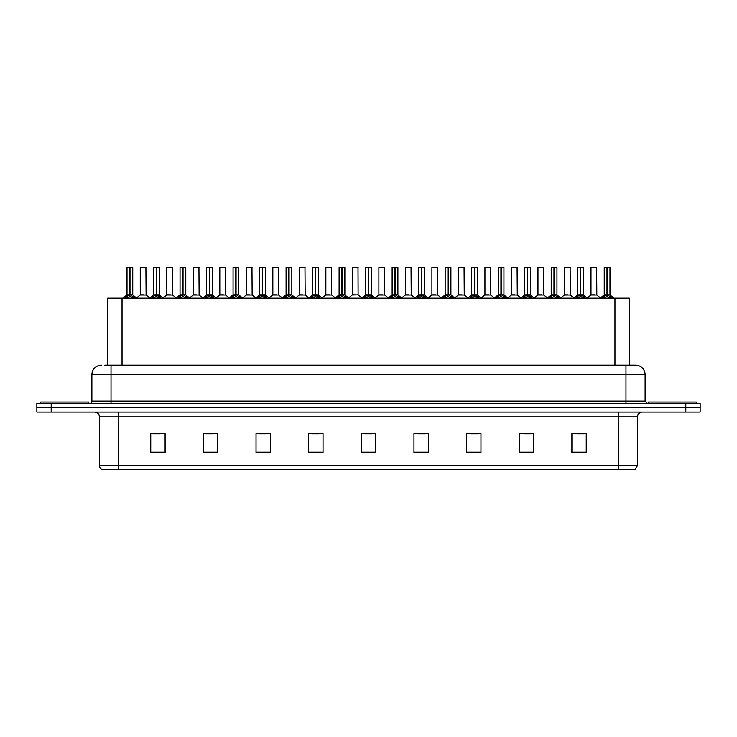 <?xml version="1.0" encoding="UTF-8"?>
<svg xmlns="http://www.w3.org/2000/svg" width="737" height="737" viewBox="0 0 737 737"><rect width="100%" height="100%" fill="white"/><g stroke="black" fill="none" stroke-linecap="round" stroke-linejoin="round"><path stroke-width="1.11" d="M107.685 365.147L107.685 298.153L629.315 298.153L629.315 365.147M637.551 465.36L635.211 469.478L618.407 469.478L618.407 465.36L637.551 465.36L637.551 416.838A4.781 4.781 0 0 1 642.342 412.047M618.407 469.478L101.789 469.478A4.781 4.781 0 0 1 99.449 465.36L99.449 416.838C99.163 413.927 97.57 412.333 94.658 412.047M700.15 412.047L700.15 407.745L36.85 407.745L36.85 412.047L51.203 412.047L51.203 407.745L36.85 407.745L36.85 403.434L51.203 403.434L51.203 407.745L700.15 407.745L700.15 412.047L51.203 412.047M586.247 452.776L586.247 433.632L571.894 433.632L571.894 452.776L586.247 452.776M533.606 452.776L533.606 433.632L519.253 433.632L519.253 452.776L533.606 452.776M480.966 452.776L480.966 433.632L466.604 433.632L466.604 452.776L480.966 452.776M428.326 452.776L428.326 433.632L413.964 433.632L413.964 452.776L428.326 452.776M165.106 452.776L165.106 433.632L150.753 433.632L150.753 452.776L165.106 452.776M217.747 452.776L217.747 433.632L203.394 433.632L203.394 452.776L217.747 452.776M270.396 452.776L270.396 433.632L256.034 433.632L256.034 452.776L270.396 452.776M323.036 452.776L323.036 433.632L308.674 433.632L308.674 452.776L323.036 452.776M375.677 452.776L375.677 433.632L361.323 433.632L361.323 452.776L375.677 452.776M470.961 433.734L478.138 433.734M523.989 433.734L531.165 433.734M577.016 433.734L584.192 433.734M311.889 433.734L319.066 433.734M258.862 433.734L266.039 433.734M205.835 433.734L213.011 433.734M152.808 433.734L159.984 433.734M417.934 433.734L425.111 433.734M364.907 433.734L372.093 433.734M105.032 365.147L635.543 365.147A9.572 9.572 0 0 1 645.115 374.718L645.115 401.039L647.51 403.434M104.811 365.147L111.029 365.147L111.029 374.718L91.885 374.718L91.885 401.039A2.395 2.395 0 0 1 89.49 403.434M101.457 365.147A9.572 9.572 0 0 0 91.885 374.718M700.15 403.434L700.15 407.745L700.15 403.434L51.203 403.434M645.115 374.718L625.971 374.718L625.971 365.147L635.543 365.147M124.885 298.264L126.626 296.421L129.758 294.837L129.758 296.504L129.841 294.321L134.889 298.264M127.013 267.614L129.767 267.522L127.013 267.614L127.013 294.8L129.758 294.837M132.752 267.614L130.007 267.614L130.007 294.8L132.752 294.8L132.752 267.614L127.105 267.522M130.007 267.614L132.66 267.522M129.758 267.614L129.758 294.8L127.013 294.8L123.024 298.153M130.007 267.522L130.007 294.837M133.148 296.421L133.148 298.153L130.007 296.504M129.758 296.504L126.626 298.163L126.626 296.421M129.767 267.522L129.758 294.8M129.841 267.522L128.929 267.522M143.862 294.8L140.187 294.984L146.101 294.984L145.917 267.522L140.27 267.614L140.27 294.8L143.264 294.8M88.532 403.434L88.532 401.997L40.682 401.997L40.682 403.434M151.398 298.264L153.139 296.421L156.272 294.837L156.272 296.504L156.355 294.321L161.403 298.264M153.526 267.614L156.272 267.522L153.526 267.614L153.526 294.8L156.272 294.837M159.266 267.614L156.52 267.614L156.52 294.8L159.266 294.8L159.266 267.614L153.618 267.522M156.52 267.614L159.174 267.522M156.272 267.614L156.272 294.8L153.526 294.8L149.537 298.153M156.52 267.522L156.52 294.837M159.662 296.421L159.662 298.153L156.52 296.504M156.272 296.504L153.139 298.163L153.139 296.421M156.272 267.522L156.272 294.8M156.355 267.522L155.443 267.522M177.912 298.264L179.653 296.421L182.785 294.837L182.785 296.504L182.868 294.321L187.917 298.264M180.04 267.614L182.785 267.522L180.04 267.614L180.04 294.8L182.785 294.837M185.779 267.614L183.034 267.614L183.034 294.8L185.779 294.8L185.779 267.614L180.132 267.522M183.034 267.614L185.687 267.522M182.785 267.614L182.785 294.8L180.04 294.8L176.051 298.153M183.034 267.522L183.034 294.837M186.175 296.421L186.175 298.153L183.034 296.504M182.785 296.504L179.653 298.163L179.653 296.421M182.785 267.522L182.785 294.8M182.868 267.522L181.956 267.522M204.416 298.264L206.157 296.421L209.299 294.837L209.299 296.504L209.382 294.321L214.421 298.264M206.553 267.614L209.299 267.522L206.553 267.614L206.553 294.8L209.299 294.837M212.293 267.614L209.548 267.614L209.548 294.8L212.293 294.8L212.293 267.614L206.646 267.522M209.548 267.614L212.201 267.522M209.299 267.614L209.299 294.8L206.553 294.8L202.564 298.153M209.548 267.522L209.548 294.837M212.689 296.421L212.689 298.153L209.548 296.504M209.299 296.504L206.157 298.163L206.157 296.421M209.299 267.522L209.299 294.8M209.382 267.522L208.47 267.522M230.93 298.264L232.671 296.421L235.812 294.837L235.812 296.504L235.895 294.321L240.935 298.264M233.067 267.614L235.812 267.522L233.067 267.614L233.067 294.8L235.812 294.837M238.806 267.614L236.061 267.614L236.061 294.8L238.806 294.8L238.806 267.614L233.159 267.522M236.061 267.614L238.714 267.522M235.812 267.614L235.812 294.8L233.067 294.8L229.078 298.153M236.061 267.522L236.061 294.837M239.193 296.421L239.193 298.153L236.061 296.504M235.812 296.504L232.671 298.163L232.671 296.421M235.812 267.522L235.812 294.8M235.895 267.522L234.974 267.522M170.376 294.8L166.691 294.984L172.615 294.984L172.43 267.522L166.783 267.614L166.783 294.8L169.777 294.8M196.89 294.8L193.205 294.984L199.128 294.984L198.944 267.522L193.297 267.614L193.297 294.8L196.291 294.8M223.403 294.8L219.718 294.984L225.642 294.984L225.458 267.522L219.81 267.614L219.81 294.8L222.804 294.8M696.318 403.434L696.318 401.997L648.468 401.997L648.468 403.434M257.443 298.264L259.184 296.421L262.326 294.837L262.326 296.504L262.409 294.321L267.448 298.264M259.581 267.614L262.326 267.522L259.581 267.614L259.581 294.8L262.326 294.837M265.32 267.614L262.575 267.614L262.575 294.8L265.32 294.8L265.32 267.614L259.673 267.522M262.575 267.614L265.228 267.522M262.326 267.614L262.326 294.8L259.581 294.8L255.582 298.153M262.565 267.522L262.575 294.837M265.707 296.421L265.707 298.153L262.575 296.504M262.326 296.504L259.184 298.163L259.184 296.421M262.326 267.522L262.326 294.8M262.409 267.522L261.488 267.522M283.957 298.264L285.698 296.421L288.84 294.837L288.84 296.504L288.922 294.321L293.962 298.264M286.094 267.614L288.84 267.522L286.094 267.614L286.094 294.8L288.84 294.837M291.834 267.614L289.088 267.614L289.088 294.8L291.834 294.8L291.834 267.614L286.186 267.522M289.088 267.614L291.741 267.522M288.84 267.614L288.84 294.8L286.094 294.8L282.096 298.153M289.079 267.522L289.088 294.837M292.221 296.421L292.221 298.153L289.088 296.504M288.84 296.504L285.698 298.163L285.698 296.421M288.84 267.522L288.84 294.8M288.922 267.522L288.001 267.522M310.47 298.264L312.212 296.421L315.353 294.837L315.353 296.504L315.436 294.321L320.475 298.264M312.599 267.614L315.353 267.522L312.599 267.614L312.599 294.8L315.353 294.837M318.347 267.614L315.602 267.614L315.602 294.8L318.347 294.8L318.347 267.614L312.7 267.522M315.602 267.614L318.246 267.522M315.353 267.614L315.353 294.8L312.608 294.8L308.61 298.153M315.593 267.522L315.602 294.837M318.734 296.421L318.734 298.153L315.602 296.504M315.353 296.504L312.212 298.163L312.212 296.421M315.353 267.522L315.353 294.8M315.436 267.522L314.515 267.522M249.917 294.8L246.232 294.984L252.155 294.984L251.971 267.522L246.324 267.614L246.324 294.8L249.318 294.8M276.43 294.8L272.745 294.984L278.66 294.984L278.485 267.522L272.837 267.614L272.837 294.8L275.831 294.8M302.944 294.8L299.259 294.984L305.173 294.984L304.989 267.522L299.351 267.614L299.351 294.8L302.345 294.8M336.984 298.264L338.725 296.421L341.857 294.837L341.857 296.504L341.95 294.321L346.989 298.264M339.112 267.614L341.867 267.522L339.112 267.614L339.112 294.8L341.857 294.837M344.861 267.614L342.115 267.614L342.115 294.8L344.861 294.8L344.861 267.614L339.213 267.522M342.115 267.614L344.759 267.522M341.857 267.614L341.857 294.8L339.121 294.8L335.123 298.153M342.106 267.522L342.115 294.837M345.248 296.421L345.248 298.153L342.115 296.504M341.857 296.504L338.725 298.163L338.725 296.421M341.867 267.522L341.857 294.8M341.95 267.522L341.028 267.522M363.498 298.264L365.239 296.421L368.371 294.837L368.371 296.504L368.454 294.321L373.502 298.264M365.626 267.614L368.38 267.522L365.626 267.614L365.626 294.8L368.371 294.837M371.374 267.614L368.629 267.614L368.629 294.8L371.374 294.8L371.374 267.614L365.727 267.522M368.629 267.614L371.273 267.522M368.371 267.614L368.371 294.8L365.626 294.8L361.637 298.153M368.62 267.522L368.629 294.837M371.761 296.421L371.761 298.153L368.629 296.504M368.371 296.504L365.239 298.163L365.239 296.421M368.38 267.522L368.371 294.8M368.454 267.522L367.542 267.522M390.011 298.264L391.752 296.421L394.885 294.837L394.885 296.504L394.968 294.321L400.016 298.264M392.139 267.614L394.894 267.522L392.139 267.614L392.139 294.8L394.885 294.837M397.888 267.614L395.143 267.614L395.143 294.8L397.888 294.8L397.888 267.614L392.241 267.522M395.143 267.614L397.787 267.522M394.885 267.614L394.885 294.8L392.139 294.8L388.15 298.153M395.133 267.522L395.143 294.837M398.275 296.421L398.275 298.153L395.143 296.504M394.885 296.504L391.752 298.163L391.752 296.421M394.894 267.522L394.885 294.8M394.968 267.522L394.055 267.522M416.525 298.264L418.266 296.421L421.398 294.837L421.398 296.504L421.481 294.321L426.53 298.264M418.653 267.614L421.407 267.522L418.653 267.614L418.653 294.8L421.398 294.837M424.401 267.614L421.647 267.614L421.647 294.8L424.401 294.8L424.401 267.614L418.754 267.522M421.647 267.614L424.3 267.522M421.398 267.614L421.398 294.8L418.653 294.8L414.664 298.153M421.647 267.522L421.647 294.837M424.788 296.421L424.788 298.153L421.647 296.504M421.398 296.504L418.266 298.163L418.266 296.421M421.407 267.522L421.398 294.8M421.481 267.522L420.569 267.522M443.038 298.264L444.78 296.421L447.912 294.837L447.912 296.504L447.995 294.321L453.043 298.264M445.166 267.614L447.921 267.522L445.166 267.614L445.166 294.8L447.912 294.837M450.906 267.614L448.16 267.614L448.16 294.8L450.906 294.8L450.906 267.614L445.259 267.522M448.16 267.614L450.814 267.522M447.912 267.614L447.912 294.8L445.166 294.8L441.177 298.153M448.16 267.522L448.16 294.837M451.302 296.421L451.302 298.153L448.16 296.504M447.912 296.504L444.78 298.163L444.78 296.421M447.921 267.522L447.912 294.8M447.995 267.522L447.083 267.522M329.457 294.8L325.772 294.984L331.687 294.984L331.503 267.522L325.855 267.614L325.855 294.8L328.859 294.8M358.108 294.8L358.016 267.522L352.369 267.614L352.369 294.8L355.372 294.8M355.971 294.8L352.369 294.8L348.619 297.96M382.485 294.8L378.8 294.984L384.714 294.984L384.53 267.522L378.882 267.614L378.882 294.8L381.886 294.8M382.715 267.522L380.799 267.522M408.998 294.8L405.313 294.984L411.228 294.984L411.043 267.522L405.396 267.614L405.396 294.8L408.39 294.8M409.228 267.522L407.312 267.522M435.503 294.8L431.827 294.984L437.741 294.984L437.557 267.522L431.91 267.614L431.91 294.8L434.904 294.8M435.742 267.522L433.826 267.522M469.552 298.264L471.293 296.421L474.425 294.837L474.425 296.504L474.508 294.321L479.557 298.264M471.68 267.614L474.435 267.522L471.68 267.614L471.68 294.8L474.425 294.837M477.419 267.614L474.674 267.614L474.674 294.8L477.419 294.8L477.419 267.614L471.772 267.522M474.674 267.614L477.327 267.522M474.425 267.614L474.425 294.8L471.68 294.8L467.691 298.153M474.674 267.522L474.674 294.837M477.816 296.421L477.816 298.153L474.674 296.504M474.425 296.504L471.293 298.163L471.293 296.421M474.435 267.522L474.425 294.8M474.508 267.522L473.596 267.522M496.065 298.264L497.807 296.421L500.939 294.837L500.939 296.504L501.022 294.321L506.07 298.264M498.194 267.614L500.939 267.522L498.194 267.614L498.194 294.8L500.939 294.837M503.933 267.614L501.188 267.614L501.188 294.8L503.933 294.8L503.933 267.614L498.286 267.522M501.188 267.614L503.841 267.522M500.939 267.614L500.939 294.8L498.194 294.8L494.205 298.153M501.188 267.522L501.188 294.837M504.329 296.421L504.329 298.153L501.188 296.504M500.939 296.504L497.807 298.163L497.807 296.421M500.939 267.522L500.939 294.8M501.022 267.522L500.11 267.522M522.579 298.264L524.311 296.421L527.452 294.837L527.452 296.504L527.535 294.321L532.584 298.264M524.707 267.614L527.452 267.522L524.707 267.614L524.707 294.8L527.452 294.837M530.447 267.614L527.701 267.614L527.701 294.8L530.447 294.8L530.447 267.614L524.799 267.522M527.701 267.614L530.354 267.522M527.452 267.614L527.452 294.8L524.707 294.8L520.718 298.153M527.701 267.522L527.701 294.837M530.843 296.421L530.843 298.153L527.701 296.504M527.452 296.504L524.311 298.163L524.311 296.421M527.452 267.522L527.452 294.8M527.535 267.522L526.623 267.522M549.083 298.264L550.825 296.421L553.966 294.837L553.966 296.504L554.049 294.321L559.088 298.264M551.221 267.614L553.966 267.522L551.221 267.614L551.221 294.8L553.966 294.837M556.96 267.614L554.215 267.614L554.215 294.8L556.96 294.8L556.96 267.614L551.313 267.522M554.215 267.614L556.868 267.522M553.966 267.614L553.966 294.8L551.221 294.8L547.232 298.153M554.215 267.522L554.215 294.837M557.347 296.421L557.347 298.153L554.215 296.504M553.966 296.504L550.825 298.163L550.825 296.421M553.966 267.522L553.966 294.8M554.049 267.522L553.137 267.522M575.597 298.264L577.338 296.421L580.48 294.837L580.48 296.504L580.563 294.321L585.602 298.264M577.734 267.614L580.48 267.522L577.734 267.614L577.734 294.8L580.48 294.837M583.474 267.614L580.728 267.614L580.728 294.8L583.474 294.8L583.474 267.614L577.826 267.522M580.728 267.614L583.382 267.522M580.48 267.614L580.48 294.8L577.734 294.8L573.745 298.153M580.728 267.522L580.728 294.837M583.861 296.421L583.861 298.153L580.728 296.504M580.48 296.504L577.338 298.163L577.338 296.421M580.48 267.522L580.48 294.8M580.563 267.522L579.641 267.522M602.111 298.264L603.852 296.421L606.993 294.837L606.993 296.504L607.076 294.321L612.115 298.264M604.248 267.614L606.993 267.522L604.248 267.614L604.248 294.8L606.993 294.837M609.987 267.614L607.242 267.614L607.242 294.8L609.987 294.8L609.987 267.614L604.34 267.522M607.242 267.614L609.895 267.522M606.993 267.614L606.993 294.8L604.248 294.8L600.25 298.153M607.233 267.522L607.242 294.837M610.374 296.421L610.374 298.153L607.242 296.504M606.993 296.504L603.852 298.163L603.852 296.421M606.993 267.522L606.993 294.8M607.076 267.522L606.155 267.522M462.016 294.8L458.34 294.984L464.255 294.984L464.07 267.522L458.423 267.614L458.423 294.8L461.417 294.8M462.256 267.522L460.339 267.522M488.53 294.8L484.845 294.984L490.768 294.984L490.584 267.522L484.937 267.614L484.937 294.8L487.931 294.8M488.769 267.522L486.853 267.522M515.043 294.8L511.358 294.984L517.282 294.984L517.098 267.522L511.45 267.614L511.45 294.8L514.444 294.8M515.274 267.522L513.367 267.522M541.557 294.8L537.872 294.984L543.795 294.984L543.611 267.522L537.964 267.614L537.964 294.8L540.958 294.8M541.787 267.522L539.88 267.522M568.07 294.8L564.385 294.984L570.309 294.984L570.125 267.522L564.478 267.614L564.478 294.8L567.472 294.8M568.301 267.522L566.394 267.522M594.584 294.8L590.899 294.984L596.813 294.984L596.638 267.522L590.991 267.614L590.991 294.8L593.985 294.8M594.814 267.522L592.898 267.522M122.047 365.147L122.047 298.153M614.953 365.147L614.953 298.153M618.407 412.047L618.407 416.838L99.449 416.838M637.551 416.838L618.407 416.838L618.407 465.36L118.593 465.36L118.593 469.478M99.449 465.36L118.593 465.36L118.593 412.047M685.797 412.047L685.797 403.434M375.677 452.113L361.323 452.113M323.036 452.113L308.674 452.113M270.396 452.113L256.034 452.113M217.747 452.113L203.394 452.113M165.106 452.113L150.753 452.113M428.326 452.113L413.964 452.113M480.966 452.113L466.604 452.113M533.606 452.113L519.253 452.113M586.247 452.113L571.894 452.113M111.029 403.434L111.029 401.039L645.115 401.039M91.885 401.039L111.029 401.039L111.029 374.718L625.971 374.718L625.971 403.434M129.445 294.993L126.93 294.984M130.007 294.8L132.752 294.8L130.329 294.993M133.646 296.864L133.646 298.153M126.119 296.864L126.119 298.153M146.009 267.614L140.27 267.614M155.958 294.993L153.434 294.984M156.52 294.8L159.266 294.8L156.834 294.993M160.159 296.864L160.159 298.153M152.633 296.864L152.633 298.153M182.472 294.993L179.948 294.984M183.034 294.8L185.779 294.8L183.347 294.993M186.673 296.864L186.673 298.153M179.146 296.864L179.146 298.153M208.986 294.993L206.461 294.984M209.548 294.8L212.293 294.8L209.861 294.993M213.186 296.864L213.186 298.153M205.66 296.864L205.66 298.153M235.499 294.993L232.975 294.984M236.061 294.8L238.806 294.8L236.374 294.993M239.7 296.864L239.7 298.153M232.173 296.864L232.173 298.153M172.522 267.614L166.783 267.614M199.036 267.614L193.297 267.614M225.55 267.614L219.81 267.614M262.013 294.993L259.488 294.984M262.575 294.8L265.32 294.8L262.888 294.993M266.214 296.864L266.214 298.153M258.687 296.864L258.687 298.153M288.517 294.993L286.002 294.984M289.088 294.8L291.834 294.8L289.401 294.993M292.727 296.864L292.727 298.153M285.201 296.864L285.201 298.153M315.031 294.993L312.516 294.984M315.602 294.8L318.347 294.8L315.915 294.993M319.241 296.864L319.241 298.153M311.714 296.864L311.714 298.153M252.063 267.614L246.324 267.614M278.577 267.614L272.837 267.614M305.09 267.614L299.351 267.614M341.544 294.993L339.029 294.984M342.115 294.8L344.861 294.8L342.429 294.993M345.754 296.864L345.754 298.153M338.219 296.864L338.219 298.153M368.058 294.993L365.543 294.984M368.629 294.8L371.374 294.8L368.942 294.993M372.268 296.864L372.268 298.153M364.732 296.864L364.732 298.153M394.571 294.993L392.056 294.984M395.143 294.8L397.879 294.8L395.456 294.993M398.781 296.864L398.781 298.153M391.246 296.864L391.246 298.153M421.085 294.993L418.57 294.984M421.647 294.8L424.392 294.8L421.969 294.993M425.286 296.864L425.286 298.153M417.759 296.864L417.759 298.153M447.599 294.993L445.084 294.984M448.16 294.8L450.906 294.8L448.483 294.993M451.799 296.864L451.799 298.153M444.273 296.864L444.273 298.153M331.604 267.614L325.855 267.614M358.118 294.8L352.286 294.984M358.118 267.614L352.369 267.614M384.631 267.614L378.882 267.614M411.145 267.614L405.396 267.614M437.649 267.614L431.91 267.614M474.112 294.993L471.597 294.984M474.674 294.8L477.419 294.8L474.987 294.993M478.313 296.864L478.313 298.153M470.786 296.864L470.786 298.153M500.626 294.993L498.101 294.984M501.188 294.8L503.933 294.8L501.501 294.993M504.827 296.864L504.827 298.153M497.3 296.864L497.3 298.153M527.139 294.993L524.615 294.984M527.701 294.8L530.447 294.8L528.014 294.993M531.34 296.864L531.34 298.153M523.814 296.864L523.814 298.153M553.653 294.993L551.129 294.984M554.215 294.8L556.96 294.8L554.528 294.993M557.854 296.864L557.854 298.153M550.327 296.864L550.327 298.153M580.166 294.993L577.642 294.984M580.728 294.8L583.474 294.8L581.042 294.993M584.367 296.864L584.367 298.153M576.841 296.864L576.841 298.153M606.671 294.993L604.156 294.984M607.242 294.8L609.987 294.8L607.555 294.993M610.881 296.864L610.881 298.153M603.354 296.864L603.354 298.153M464.163 267.614L458.423 267.614M490.676 267.614L484.937 267.614M517.19 267.614L511.45 267.614M543.703 267.614L537.964 267.614M570.217 267.614L564.478 267.614M596.73 267.614L590.991 267.614M132.844 294.984L136.75 298.153M140.187 294.984L136.511 297.96M146.101 294.984L149.768 297.96M159.358 294.984L163.255 298.153M185.871 294.984L189.768 298.153M212.385 294.984L216.282 298.153M238.899 294.984L242.795 298.153M166.691 294.984L163.024 297.96M172.615 294.984L176.281 297.96M193.205 294.984L189.538 297.96M199.128 294.984L202.795 297.96M219.718 294.984L216.052 297.96M225.642 294.984L229.308 297.96M265.403 294.984L269.309 298.153M291.916 294.984L295.823 298.153M318.43 294.984L322.336 298.153M246.232 294.984L242.565 297.96M252.155 294.984L255.822 297.96M272.745 294.984L269.079 297.96M278.66 294.984L282.335 297.96M299.259 294.984L295.592 297.96M305.173 294.984L308.849 297.96M344.944 294.984L348.85 298.153M371.457 294.984L375.363 298.153M397.971 294.984L401.877 298.153M424.484 294.984L428.39 298.153M450.998 294.984L454.904 298.153M325.772 294.984L322.106 297.96M331.687 294.984L335.363 297.96M358.2 294.984L361.876 297.96M378.8 294.984L375.124 297.96M384.714 294.984L388.381 297.96M405.313 294.984L401.637 297.96M411.228 294.984L414.894 297.96M431.827 294.984L428.151 297.96M437.741 294.984L441.408 297.96M477.512 294.984L481.418 298.153M504.025 294.984L507.922 298.153M530.539 294.984L534.436 298.153M557.052 294.984L560.949 298.153M583.566 294.984L587.463 298.153M610.07 294.984L613.976 298.153M458.34 294.984L454.665 297.96M464.255 294.984L467.921 297.96M484.845 294.984L481.178 297.96M490.768 294.984L494.435 297.96M511.358 294.984L507.692 297.96M517.282 294.984L520.948 297.96M537.872 294.984L534.205 297.96M543.795 294.984L547.462 297.96M564.385 294.984L560.719 297.96M570.309 294.984L573.976 297.96M590.899 294.984L587.232 297.96M596.813 294.984L600.489 297.96"/></g></svg>
